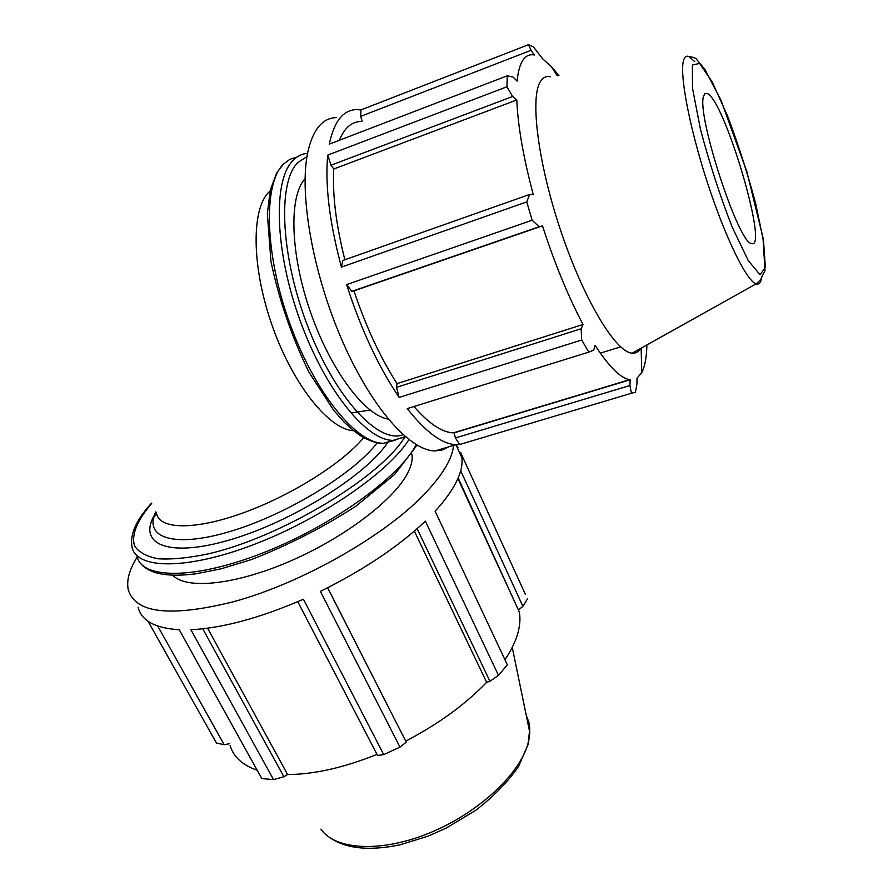 <?xml version="1.0" encoding="UTF-8"?>
<svg xmlns="http://www.w3.org/2000/svg" width="893" height="893" viewBox="0 0 893 893"><rect width="100%" height="100%" fill="white"/><g stroke="black" fill="none" stroke-linecap="round" stroke-linejoin="round"><path stroke-width="1.34" d="M465.164 429.533L465.722 429.142M413.939 406.516C428.908 423.673 442.057 432.446 453.41 432.859L629.643 379.681C620.468 378.152 608.959 366.677 595.095 345.267L593.655 350.201L588.766 352.121L407.253 408.603C425.805 432.112 442.046 444.134 455.966 444.681L459.661 444.513L631.451 393.255L629.922 385.53L455.43 437.927L459.661 444.513M453.41 432.859L454.102 432.871L455.43 437.927M351.831 291.352L539.126 226.766L532.161 220.225L346.607 284.61L351.831 291.352L353.952 290.872C366.007 326.76 380.373 357.68 397.05 383.622L396.492 387.328L399.149 397.43L581.678 340.021L581.164 328.747L396.492 387.328M346.607 284.61C360.939 329.193 378.453 366.8 399.149 397.43M331.013 165.216L512.638 96.489L506.956 86.766L327.72 155.103L331.013 165.216L333.781 168.978C332.308 194.194 335.991 224.456 344.832 259.763M327.72 155.103C324.952 185.253 329.517 222.58 341.45 267.107L526.758 201.907L529.594 194.473L342.745 260.499L341.45 267.107M360.627 116.391L531.011 50.309L528.589 44.65L361.006 109.906L360.627 116.391L362.178 121.124M361.006 109.906L356.899 109.605C343.292 109.761 334.082 121.269 329.294 144.13L507.235 75.816L513.062 77.066L517.159 81.129C518.052 71.518 519.983 64.508 522.952 60.121C525.776 56.013 529.326 54.272 533.601 54.864L534.327 54.986L531.011 50.309M361.33 121.448C351.775 121.515 344.452 127.788 339.362 140.268M333.781 168.978L516.801 99.949C517.84 125.723 523.331 157.291 533.277 194.674L529.594 194.473M512.638 96.489L516.801 99.949M353.952 290.872L542.486 225.862C554.698 263.602 568.216 296.476 583.04 324.46L581.164 328.747M539.126 226.766L542.486 225.862M397.05 383.622L583.04 324.46M454.102 432.871L630.168 379.759L629.922 385.53M336.438 117.575C322.462 117.909 312.896 129.518 307.75 152.402C298.865 194.038 312.941 273.716 342.198 340.613C371.41 407.654 409.965 450.786 435.014 450.932L442.247 449.994L448.666 446.857M525.408 594.448L460.676 452.673L461.837 457.584C463.623 471.671 454.727 489.554 435.125 511.243L507.336 664.805L498.495 675.387L425.369 521.144C398.289 546.75 363.295 570.158 320.386 591.378L399.975 747.095L383.733 754.618L303.441 599.236C260.064 617.978 222.547 628.136 190.901 629.732L273.559 779.622L261.816 778.573L179.27 629.744C155.081 628.225 141.351 620.702 138.091 607.184M460.676 452.673L459.906 453.365M456.055 444.937L457.986 447.371M453.577 445.395C452.36 458.321 443.229 473.949 426.184 492.244C387.484 534.338 301.644 583.575 232.56 601.971C169.971 617.331 135.211 613.245 128.268 589.715C126.348 580.45 129.351 569.522 137.276 556.942M148.048 621.282L216.441 743.021L224.199 744.74L157.76 626.071M460.699 470.745L522.896 606.347L527.45 598.924M458.165 478.001L519.246 611.783C520.574 618.548 519.972 626.127 517.46 634.51C515.049 642.458 510.874 650.874 504.958 659.748M522.896 606.347L518.777 609.696M417.131 528.689L489.933 681.27L498.495 675.387M414.352 531.101L486.652 682.285C465.487 704.331 438.519 723.955 405.723 741.157L327.619 587.795M489.933 681.27L486.652 682.285M327.698 587.761L405.723 741.157M550.501 76.776C546.36 75.827 543 77.401 540.444 81.52C529.627 97.906 538.334 165.317 561.675 233.497C584.904 301.756 616.17 352.59 632.222 353.159C635.693 353.427 638.506 351.842 640.661 348.437M703.606 96.154C696.25 114.103 738.466 243.543 751.359 243.398C769.509 251.837 724.201 98.632 707.022 93.486L704.945 93.653L703.606 96.154M305.06 178.734C288.629 196.237 290.214 254.315 310.608 312.461C330.879 370.651 365.003 415.636 388.243 419.096M387.395 442.984C365.628 475.545 292.067 521.624 230.494 539.696C168.721 558.114 137.444 544.585 154.389 515.205M154.522 514.948L156.052 512.37M641.152 348.158L641.754 372.604L636.977 378.241L636.955 383.867L635.425 392.239L631.451 393.255M558.929 75.548L551.227 66.439L542.743 58.927L533.556 47.05L528.589 44.65M581.678 340.021L588.766 352.121M526.758 201.907L532.161 220.225M507.235 75.816L506.956 86.766M600.342 353.148L620.613 346.852M641.754 372.604C644.913 366.465 646.632 357.245 646.889 344.955M377.214 442.805C353.952 473.502 286.631 514.669 230.294 531.413C173.722 548.481 143.248 537.664 155.795 511.868M363.719 437.682C342.588 463.166 290.616 495.905 242.528 513.118C194.361 530.464 159.077 529.471 156.521 513.263M411.863 454.012L412.008 454.939C412.655 459.75 411.439 465.353 408.358 471.75C395.878 498.16 346.462 536.559 291.319 560.648C236.176 584.859 186.414 590.005 172.807 575.237M207.589 628.214L287.591 774.532L283.874 776.754L202.767 628.806M273.559 779.622L283.874 776.754M229.144 743.769L224.199 744.74M399.975 747.095L406.17 742.228M297.793 601.681L377.56 755.489L383.733 754.618M377.002 754.406C343.727 767.723 313.923 774.432 287.591 774.532M257.184 770.235C242.494 765.156 233.453 756.873 230.059 745.409M694.787 61.606L688.86 56.493C686.494 55.556 684.775 56.705 683.703 59.92C679.126 72.813 689.206 126.728 707.278 182.183C725.283 237.694 746.693 281.161 756.092 283.885C759.106 284.834 760.992 282.545 761.774 276.997M692.376 65.022L699.632 63.403L712.279 82.089L727.628 116.213C738.31 144.532 747.631 173.577 755.612 203.358L763.604 241.735L765.346 267.364L760.088 274.698L748.334 260.767L732.093 226.878C720.015 195.813 709.477 163.33 700.492 129.407L692.499 88.273L692.376 65.022M307.56 153.362C302.08 153.763 297.246 156.119 293.049 160.405C272.778 180.163 274.72 251.022 300.182 320.788C325.454 390.632 366.99 441.086 393.288 440.349L405.422 436.8M403.033 434.701C379.335 444.323 336.639 399.841 308.866 329.182C280.871 258.657 277.042 182.819 297.804 162.559L306.98 156.599M395.164 440.193L383.744 443.252C357.144 444.1 315.352 393.88 290.08 324.237C264.629 254.684 262.933 183.902 283.505 164.066L289.812 159.322L296.956 157.079M416.183 444.636C399.472 477.052 332.453 525.642 263.424 552.7C194.35 579.97 141.038 579.323 137.042 555.971M153.797 517.259L156.666 513.977M370.037 410.066L351.116 412.979M151.564 503.139C136.305 519.771 129.786 534.36 132.008 546.884C135.792 569.332 186.358 570.348 253.512 544.674C320.587 519.19 388.332 472.442 408.927 439.646M404.685 437.269C380.251 477.275 281.998 536.782 208.862 553.738C189.126 557.902 172.338 559.587 158.507 558.806C146.753 556.629 138.783 552.343 134.597 545.936C131.037 535.086 137.31 520.184 151.687 503.406M353.55 430.705C329.595 429.689 293.909 386.167 272.945 327.776C251.826 269.463 250.821 210.145 268.626 192.375L270.099 190.946M526.256 715.293L528.868 722.203L529.817 728.565L528.187 742.876C520.385 773.561 478.916 812.619 430.236 832.678C381.568 852.882 335.377 850.281 320.944 829.15M455.932 444.681L461.837 457.584M457.93 478.57L519.246 611.783M632.222 353.159L756.092 283.885C759.764 280.748 761.528 278.694 761.361 277.701L765.011 270.769L762.968 237.527L746.883 171.735L721.031 100.306L704.957 69.487L696.864 59.764C696.384 58.358 693.716 57.264 688.86 56.493M282.813 164.803L276.707 172.952L270.322 189.941L267.331 213.65L270.981 261.638C279.152 300.126 291.844 337.052 309.067 372.414L333.692 410.289L343.794 421.764C350.569 428.327 356.899 433.462 362.77 437.146C371.644 441.756 378.632 443.788 383.744 443.252L405.277 436.677M140.48 563.237C149.064 573.853 167.438 577.391 195.6 573.853L221.096 568.819L251.536 559.543C288.339 545.143 323.11 527.372 355.849 506.231L394.628 474.484L417.031 445.138M435.014 450.932L455.966 444.681M557.254 75.793L551.227 66.439M154.634 514.669L155.907 512.08M325.409 834.218C341.639 848.238 366.543 851.766 400.131 844.8L428.138 836.149L446.132 828.135L475.645 810.386C493.461 796.612 507.749 782.011 518.509 766.585L528.31 743.981L529.828 732.628L512.236 647.358M411.695 454.258L412.008 454.939M707.022 93.486L704.778 93.787"/></g></svg>

